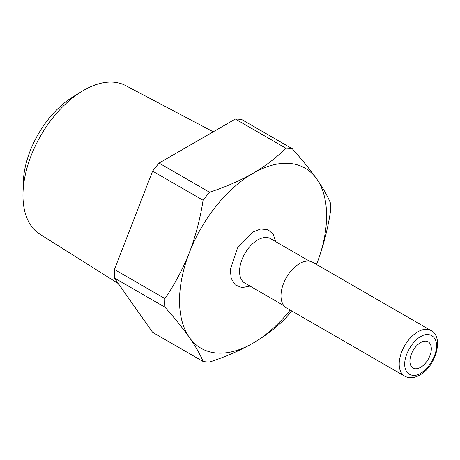 <?xml version="1.0" encoding="UTF-8"?>
<svg xmlns="http://www.w3.org/2000/svg" width="460" height="460" viewBox="0 0 460 460"><rect width="100%" height="100%" fill="white"/><g stroke="black" fill="none" stroke-linecap="round" stroke-linejoin="round"><path stroke-width="0.69" d="M420.612 373.221C428.576 369.317 437.04 354.666 436.436 345.811C437.034 336.266 428.582 331.378 420.612 336.674C412.649 340.572 404.179 355.229 404.788 364.084C404.185 373.629 412.643 378.517 420.612 373.221M213.262 131.796L125.591 85.56A85.813 49.542 120 0 0 83.645 90.338A85.813 49.542 120 0 0 81.69 91.505A85.813 49.542 120 0 0 23 193.16A85.813 49.542 120 0 0 39.801 234.151L118.352 283.601M81.69 91.505L72.697 97.031A72.237 41.705 120 0 0 23.287 182.603L23 193.16M420.612 342.585A15.14 8.74 -60 0 1 428.179 341.837A15.14 8.74 -60 0 1 430.502 353.97A15.14 8.74 -60 0 1 420.612 367.31A15.14 8.74 -60 0 1 413.04 368.058A15.14 8.74 -60 0 1 410.722 355.925A15.14 8.74 -60 0 1 420.612 342.585M249.993 286.085L242.023 287.632L235.261 284.958L231.225 278.415L230.305 269.571L237.538 247.882L253.063 231.88L260.734 228.988L267.961 229.672L273.217 234.255L275.661 241.621M286.442 307.884A26.329 15.203 -60 0 1 282.405 286.787A26.329 15.203 -60 0 1 299.604 263.586A26.329 15.203 -60 0 1 312.766 262.286L430.98 330.533A26.329 15.203 120 0 0 417.818 331.838A26.329 15.203 120 0 0 400.62 355.039A26.329 15.203 120 0 0 404.656 376.136L286.442 307.884M291.605 310.868A117.156 67.643 -60 0 1 285.838 317.998C276.822 327.204 265.897 335.576 253.063 343.125C239.988 350.537 225.48 356.845 209.536 362.049A117.156 67.643 -60 0 1 203.078 361.474L152.605 332.333L114.454 278.053A117.156 67.643 120 0 1 114.454 269.445L152.605 171.114A117.156 67.643 120 0 1 159.062 163.087L235.365 119.031A117.156 67.643 120 0 1 241.822 119.606L292.295 148.747C302.001 159.626 310.149 169.705 316.744 178.992C323.104 188.134 327.669 196.15 330.447 203.027A117.156 67.643 -60 0 1 330.447 211.634C327.669 229.718 323.104 247.141 316.744 263.902A103.995 60.041 -60 0 1 316.532 264.454M159.062 163.087L209.536 192.228C225.48 187.019 239.988 180.711 253.063 173.305C265.897 165.755 276.822 157.377 285.838 148.172L235.365 119.031M114.454 269.445L164.927 298.592C174.633 284.504 182.781 269.152 189.376 252.523C195.736 235.761 200.301 218.339 203.078 200.255L152.605 171.114M203.078 361.474C200.301 354.597 195.736 346.581 189.376 337.439C182.781 328.152 174.633 318.073 164.927 307.194L114.454 278.053M290.202 310.057A103.995 60.041 -60 0 1 253.063 343.125A103.995 60.041 -60 0 1 189.376 337.439A103.995 60.041 -60 0 1 189.376 252.523A103.995 60.041 -60 0 1 253.063 173.305A103.995 60.041 -60 0 1 316.744 178.992A103.995 60.041 -60 0 1 316.744 263.902M285.838 148.172A117.156 67.643 -60 0 1 292.295 148.747M203.078 200.255A117.156 67.643 -60 0 1 209.536 192.228M164.927 307.194A117.156 67.643 -60 0 1 164.927 298.592M283.843 305.624L244.881 283.13A25.668 14.818 -60 0 1 240.948 262.562A25.668 14.818 -60 0 1 257.715 239.942A25.668 14.818 -60 0 1 270.549 238.671L309.511 261.165M404.656 376.136C409.193 378.54 414.241 378.172 419.79 375.026C435.58 366.792 444.331 337.019 430.98 330.533"/></g></svg>
